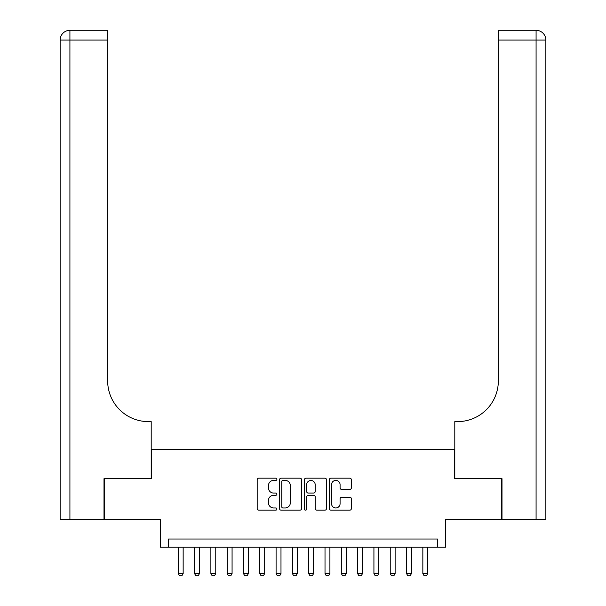 <?xml version="1.0" encoding="UTF-8"?>
<svg xmlns="http://www.w3.org/2000/svg" width="606" height="606" viewBox="0 0 606 606"><rect width="100%" height="100%" fill="white"/><g stroke="black" fill="none" stroke-linecap="round" stroke-linejoin="round"><path stroke-width="0.91" d="M276.912 479.293A1.121 1.121 0 0 0 275.791 478.172L258.785 478.172A1.598 1.598 0 0 0 257.186 479.77L257.186 508.578A1.598 1.598 0 0 0 258.785 510.176L275.791 510.176A1.121 1.121 0 0 0 276.912 509.063A1.121 1.121 0 0 0 275.791 507.942L273.594 507.942A5.121 5.121 0 0 1 268.473 502.821L268.473 500.42A5.121 5.121 0 0 1 273.594 495.299L275.791 495.299A1.121 1.121 0 0 0 276.912 494.178A1.121 1.121 0 0 0 275.791 493.057L273.594 493.057A5.121 5.121 0 0 1 268.473 487.936L268.473 485.535A5.121 5.121 0 0 1 273.594 480.414L275.791 480.414A1.121 1.121 0 0 0 276.912 479.293M349.776 489.451A1.598 1.598 0 0 0 351.374 487.853L351.374 479.77A1.598 1.598 0 0 0 349.776 478.172L330.891 478.172A1.598 1.598 0 0 0 329.285 479.77L329.285 508.578A1.598 1.598 0 0 0 330.891 510.176L349.776 510.176A1.598 1.598 0 0 0 351.374 508.578L351.374 498.814A1.598 1.598 0 0 0 349.776 497.215L341.693 497.215A1.598 1.598 0 0 0 340.087 498.814L340.087 503.654A4.28 4.28 0 0 1 335.807 507.942A4.28 4.28 0 0 1 331.527 503.654L331.527 484.694A4.28 4.28 0 0 1 335.807 480.414A4.28 4.28 0 0 1 340.087 484.694L340.087 487.853A1.598 1.598 0 0 0 341.693 489.451L349.776 489.451M437.517 547.165L445.668 547.165L445.668 519.448L501.51 519.448L501.51 478.687L454.636 478.687L454.636 449.334L151.364 449.334L151.364 478.687L104.49 478.687L104.49 519.448L160.332 519.448L160.332 547.165L437.517 547.165L437.517 539.014L168.483 539.014L168.483 547.165M301.599 479.77A1.598 1.598 0 0 0 300 478.172L281.116 478.172A1.598 1.598 0 0 0 279.51 479.77L279.51 508.578A1.598 1.598 0 0 0 281.116 510.176L300 510.176A1.598 1.598 0 0 0 301.599 508.578L301.599 479.77M306 478.172L324.884 478.172A1.598 1.598 0 0 1 326.49 479.77L326.49 508.578A1.598 1.598 0 0 1 324.884 510.176L316.802 510.176A1.598 1.598 0 0 1 315.203 508.578L315.203 496.897A1.598 1.598 0 0 0 313.605 495.299L308.242 495.299A1.598 1.598 0 0 0 306.644 496.897L306.644 509.063A1.121 1.121 0 0 1 305.522 510.176A1.121 1.121 0 0 1 304.401 509.063L304.401 479.77A1.598 1.598 0 0 1 306 478.172M282.873 480.414A1.121 1.121 0 0 0 281.752 481.535L281.752 506.821A1.121 1.121 0 0 0 282.873 507.942L285.199 507.942A5.121 5.121 0 0 0 290.319 502.821L290.319 485.535A5.121 5.121 0 0 0 285.199 480.414L282.873 480.414M315.203 484.77A4.28 4.28 0 0 0 310.923 480.49A4.28 4.28 0 0 0 306.644 484.77L306.644 491.451A1.598 1.598 0 0 0 308.242 493.057L313.605 493.057A1.598 1.598 0 0 0 315.203 491.451L315.203 484.77M178.27 547.165L178.27 573.579L183.156 573.579L183.156 547.165M183.156 573.579L181.936 575.7L179.49 575.7L178.27 573.579M103.997 478.687L151.205 478.687L151.205 421.617L148.432 421.617A40.761 40.761 0 0 1 107.663 380.856L107.663 40.079L69.917 40.079L69.917 519.448L103.997 519.448L103.997 478.687M69.917 519.448L60.138 519.448L60.138 40.079A9.779 9.779 0 0 1 69.917 30.3L107.663 30.3L107.663 40.079M60.138 421.617L60.138 40.079L69.917 40.079L69.917 30.3M148.432 421.617A40.761 40.761 0 0 1 107.663 380.856M545.862 519.448L545.862 40.079L545.862 519.448L502.003 519.448L502.003 478.687L454.795 478.687L454.795 421.617L457.568 421.617A40.761 40.761 0 0 0 498.337 380.856L498.337 30.3L536.083 30.3L498.337 30.3M536.083 519.448L536.083 40.079L545.862 40.079L545.862 421.617L545.862 40.079A9.779 9.779 0 0 0 536.083 30.3A9.779 9.779 0 0 1 545.862 40.079A9.779 9.779 0 0 0 536.083 30.3L536.083 40.079L498.337 40.079M457.568 421.617A40.761 40.761 0 0 0 498.337 380.856M194.571 547.165L194.571 573.579L199.465 573.579L199.465 547.165M199.465 573.579L198.238 575.7L195.799 575.7L194.571 573.579M210.88 547.165L210.88 573.579L215.766 573.579L215.766 547.165M215.766 573.579L214.547 575.7L212.1 575.7L210.88 573.579M227.182 547.165L227.182 573.579L232.075 573.579L232.075 547.165M232.075 573.579L230.848 575.7L228.401 575.7L227.182 573.579M243.483 547.165L243.483 573.579L248.377 573.579L248.377 547.165M248.377 573.579L247.157 575.7L244.71 575.7L243.483 573.579M259.792 547.165L259.792 573.579L264.686 573.579L264.686 547.165M264.686 573.579L263.459 575.7L261.012 575.7L259.792 573.579M276.094 547.165L276.094 573.579L280.987 573.579L280.987 547.165M280.987 573.579L279.767 575.7L277.321 575.7L276.094 573.579M292.403 547.165L292.403 573.579L297.296 573.579L297.296 547.165M297.296 573.579L296.069 575.7L293.622 575.7L292.403 573.579M308.704 547.165L308.704 573.579L313.597 573.579L313.597 547.165M313.597 573.579L312.378 575.7L309.931 575.7L308.704 573.579M325.013 547.165L325.013 573.579L329.906 573.579L329.906 547.165M329.906 573.579L328.679 575.7L326.233 575.7L325.013 573.579M341.314 547.165L341.314 573.579L346.208 573.579L346.208 547.165M346.208 573.579L344.988 575.7L342.541 575.7L341.314 573.579M357.623 547.165L357.623 573.579L362.517 573.579L362.517 547.165M362.517 573.579L361.29 575.7L358.843 575.7L357.623 573.579M373.925 547.165L373.925 573.579L378.818 573.579L378.818 547.165M378.818 573.579L377.599 575.7L375.152 575.7L373.925 573.579M390.234 547.165L390.234 573.579L395.12 573.579L395.12 547.165M395.12 573.579L393.9 575.7L391.453 575.7L390.234 573.579M406.535 547.165L406.535 573.579L411.429 573.579L411.429 547.165M411.429 573.579L410.201 575.7L407.762 575.7L406.535 573.579M422.844 547.165L422.844 573.579L427.73 573.579L427.73 547.165M427.73 573.579L426.51 575.7L424.064 575.7L422.844 573.579"/></g></svg>
